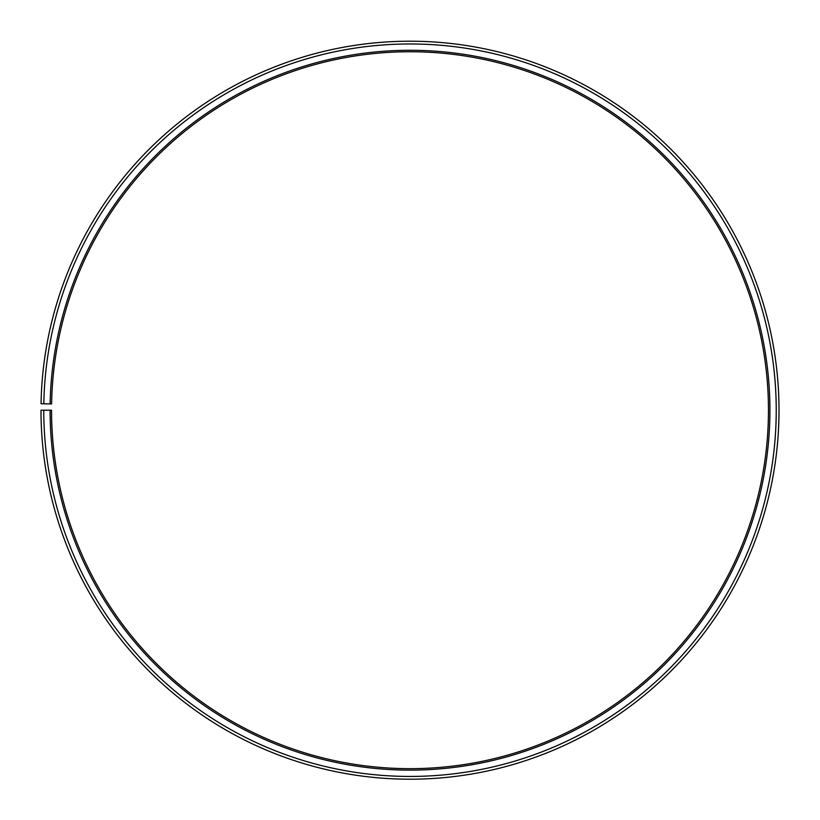 <?xml version="1.0" encoding="UTF-8"?>
<svg xmlns="http://www.w3.org/2000/svg" width="820" height="820" viewBox="0 0 820 820"><rect width="100%" height="100%" fill="white"/><g stroke="black" fill="none" stroke-linecap="round" stroke-linejoin="round"><path stroke-width="0.61" stroke-dasharray="4.1 3.07" d="M50.133 403.922A359.918 359.918 0 0 1 413.136 50.297A359.918 359.918 0 0 1 769.918 410.205A359.918 359.918 0 0 1 410 770.123A359.918 359.918 0 0 1 50.081 410.205L51.547 410.205A358.453 358.453 0 0 0 410 768.658A358.453 358.453 0 0 0 768.453 410.205A358.453 358.453 0 0 0 413.126 51.762A358.453 358.453 0 0 0 51.599 403.942L41.051 403.758A369 369 0 0 1 413.218 41.215A369 369 0 0 1 779 410.205A369 369 0 0 1 410 779.205A369 369 0 0 1 41 410.205L43.767 410.205A366.232 366.232 0 0 0 410 776.437A366.232 366.232 0 0 0 776.232 410.205A366.232 366.232 0 0 0 413.198 43.983A366.232 366.232 0 0 0 43.819 403.809M50.081 410.205L43.767 410.205"/><path stroke-width="1.23" d="M768.453 410.205A358.453 358.453 0 0 0 413.126 51.762A358.453 358.453 0 0 0 51.599 403.942L50.133 403.922A359.918 359.918 0 0 1 413.136 50.297A359.918 359.918 0 0 1 769.918 410.205A359.918 359.918 0 0 1 410 770.123A359.918 359.918 0 0 1 50.081 410.205L51.547 410.205A358.453 358.453 0 0 0 410 768.658A358.453 358.453 0 0 0 768.453 410.205M43.819 403.809L41.051 403.758A369 369 0 0 1 413.218 41.215A369 369 0 0 1 779 410.205A369 369 0 0 1 410 779.205A369 369 0 0 1 41 410.205L43.767 410.205A366.232 366.232 0 0 0 410 776.437A366.232 366.232 0 0 0 776.232 410.205A366.232 366.232 0 0 0 413.198 43.983A366.232 366.232 0 0 0 43.819 403.809L50.133 403.922M43.767 410.205L50.081 410.205"/></g></svg>
